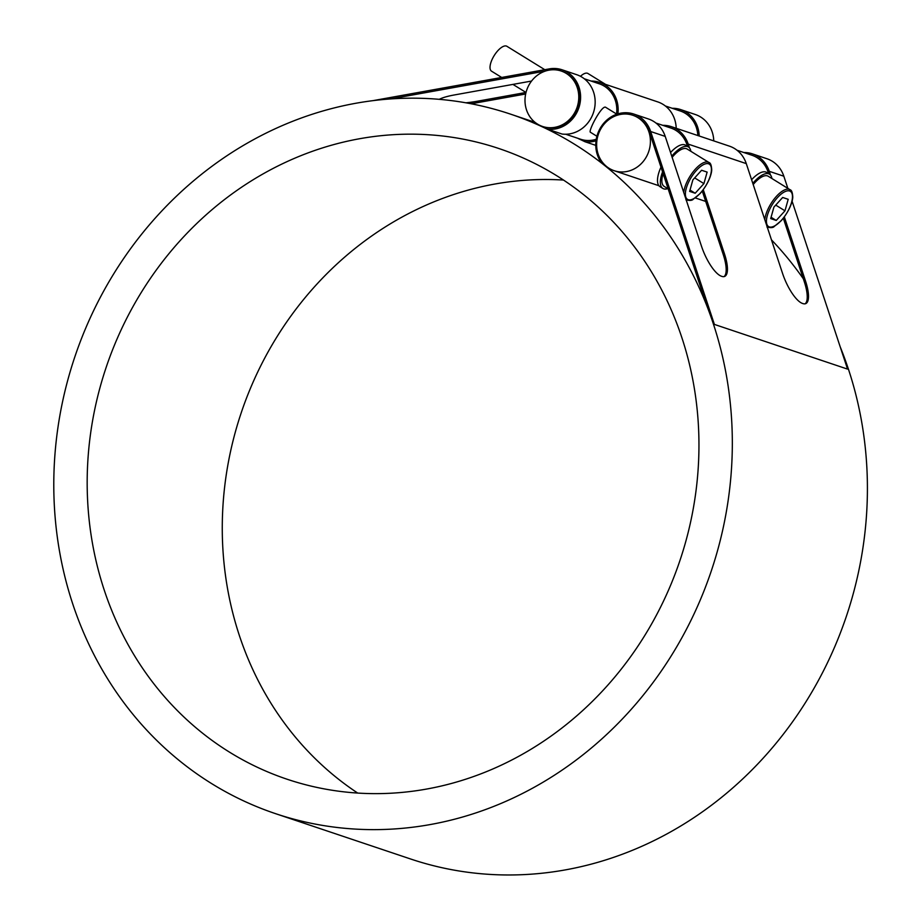 <?xml version="1.0" encoding="UTF-8"?>
<svg xmlns="http://www.w3.org/2000/svg" width="921" height="921" viewBox="0 0 921 921"><rect width="100%" height="100%" fill="white"/><g stroke="black" fill="none" stroke-linecap="round" stroke-linejoin="round"><path stroke-width="1.38" d="M753.194 184.545A21.931 8.899 -58.3 0 1 767.469 175.888A21.931 8.899 -58.3 0 1 768.229 176.245L790.022 189.714A21.931 8.899 121.7 0 0 789.262 189.358A21.931 8.899 121.7 0 0 774.688 198.372A21.931 8.899 121.7 0 0 764.798 219.682M784.98 210.817L776.23 220.453L770.704 218.599L773.916 207.098L782.666 197.462L788.192 199.316L784.98 210.817L775.735 205.107M776.23 220.453L771.073 217.264M605.569 84.375L587.943 73.496A14.621 5.929 121.7 0 0 587.437 73.254A14.621 5.929 121.7 0 0 580.472 76.305M752.814 183.383A24.372 9.889 -58.3 0 1 768.667 173.781A24.372 9.889 -58.3 0 1 769.507 174.173A24.372 9.889 -58.3 0 1 771.902 178.513M751.605 179.733A24.372 9.889 -58.3 0 1 766.675 172.423L769.507 174.173M672.146 157.341A21.931 8.899 -58.3 0 1 686.41 148.684A21.931 8.899 -58.3 0 1 687.181 149.041L708.974 162.51A21.931 8.899 121.7 0 0 708.203 162.154A21.931 8.899 121.7 0 0 693.64 171.168A21.931 8.899 121.7 0 0 683.75 192.477M668.151 188.851L664.122 186.364A21.931 8.899 -58.3 0 1 663.12 173.632M703.92 183.613L695.182 193.249L689.645 191.395L692.857 179.894L701.606 170.258L707.132 172.112L703.92 183.613L694.676 177.903M695.182 193.249L690.025 190.06M667.794 188.632A24.372 9.889 -58.3 0 1 662.844 188.437L660 186.687A24.372 9.889 -58.3 0 1 660.979 167.138M671.754 156.179A24.372 9.889 -58.3 0 1 687.607 146.577A24.372 9.889 -58.3 0 1 688.459 146.969A24.372 9.889 -58.3 0 1 690.842 151.309M662.844 188.437A24.372 9.889 -58.3 0 1 662.556 171.916M670.557 152.529A24.372 9.889 -58.3 0 1 685.615 145.219L688.459 146.969M596.912 136.262L590.465 132.279C587.736 131.68 602.161 103.992 605.834 107.4L616.851 114.204M544.795 69.697L506.895 46.292A14.621 5.929 121.7 0 0 506.377 46.05A14.621 5.929 121.7 0 0 493.806 56.204A14.621 5.929 121.7 0 0 491.526 71.17L501.715 77.468M768.575 173.597L768.01 171.882A29.242 26.617 -71.4 0 0 751.927 155.246L737.007 150.238M648.914 131.91A29.242 26.617 108.6 0 1 642.363 162.487A29.242 26.617 108.6 0 1 614.226 170.719A29.242 26.617 108.6 0 1 606.651 166.563A29.242 26.617 108.6 0 1 600.135 130.149A29.242 26.617 108.6 0 1 632.831 115.275A29.242 26.617 108.6 0 1 648.914 131.91M607.192 166.989L606.985 166.92A368.964 335.751 -71.4 0 0 601.033 162.234A30.704 27.941 108.6 0 1 601.563 126.096A30.704 27.941 108.6 0 1 633.775 114.043A30.704 27.941 108.6 0 1 650.663 131.519L714.385 324.411A368.964 335.751 -71.4 0 0 703.183 294.904L649.397 132.071A29.242 26.617 -71.4 0 0 633.314 115.436A29.242 26.617 -71.4 0 0 633.072 115.355M687.515 146.393L686.951 144.678A29.242 26.617 -71.4 0 0 670.868 128.042L655.948 123.034M540.27 125.567A29.242 26.617 108.6 0 1 527.123 88.992A29.242 26.617 108.6 0 1 561.188 71.021A29.242 26.617 108.6 0 1 577.11 107.216A29.242 26.617 108.6 0 1 542.584 126.476A29.242 26.617 108.6 0 1 540.27 125.567M542.826 126.557A29.242 26.617 -71.4 0 0 543.056 126.638A29.242 26.617 -71.4 0 0 577.594 107.377A29.242 26.617 -71.4 0 0 561.672 71.182A29.242 26.617 -71.4 0 0 561.43 71.113M565.701 134.236L580.621 139.244A29.242 26.617 -71.4 0 0 596.255 139.255M616.54 114.008A29.242 26.617 -71.4 0 0 599.226 83.788L584.317 78.78M697.83 135.548A29.242 26.617 -71.4 0 0 680.285 110.992L665.365 105.984M275.655 813.692A368.964 335.751 108.6 0 1 74.762 357.072A368.964 335.751 108.6 0 1 510.464 114.112A368.964 335.751 108.6 0 1 702.228 294.582A368.964 335.751 108.6 0 1 713.43 324.088A368.964 335.751 108.6 0 1 630.781 709.838A368.964 335.751 108.6 0 1 275.655 813.692L410.754 859.04A368.964 335.751 -71.4 0 0 765.869 755.174A368.964 335.751 -71.4 0 0 848.517 369.436A368.964 335.751 -71.4 0 0 840.159 346.733M803.319 278.775A368.964 335.751 -71.4 0 0 771.464 239.851M595.772 145.357L584.996 141.742A368.964 335.751 -71.4 0 0 578.204 138.553L578.25 138.449M373.385 100.573L549.273 68.891A30.704 27.941 108.6 0 1 562.132 69.8L576.696 74.693A30.704 27.941 -71.4 0 1 594.183 110.071A30.704 27.941 -71.4 0 1 562.006 134.029L547.442 129.136A368.964 335.751 -71.4 0 0 540.65 125.947L540.731 125.763M563.479 180.067A332.654 302.698 -71.4 0 0 241.175 412.93A332.654 302.698 -71.4 0 0 357.739 793.085M651.757 623.678A332.654 302.698 108.6 0 1 287.214 779.27A332.654 302.698 108.6 0 1 106.088 367.583A332.654 302.698 108.6 0 1 498.906 148.534A332.654 302.698 108.6 0 1 651.757 623.678M470.758 103.693A28.632 5.307 174.1 0 0 477.4 102.668L477.251 101.241A28.632 5.307 -5.9 0 1 465.899 102.807M525.661 93.977L477.4 102.668M591.155 81.083A30.704 27.941 108.6 0 1 599.698 82.406A30.704 27.941 108.6 0 1 617.91 113.859M596.025 140.809A30.704 27.941 108.6 0 1 584.996 141.742M477.251 101.241L525.995 92.457L512.951 84.41M672.203 108.287A30.704 27.941 108.6 0 1 680.746 109.611A30.704 27.941 108.6 0 1 699.2 136.009M531.555 81.048L454.41 94.944A28.632 5.307 174.1 0 0 439.317 99.33M676.21 128.284A30.704 27.941 -71.4 0 0 657.755 101.897L599.698 82.406M713.763 140.89A30.704 27.941 -71.4 0 0 695.309 114.503L680.746 109.611M545.485 71.032L390.746 98.904M562.132 69.8A30.704 27.941 108.6 0 1 579.62 105.178A30.704 27.941 108.6 0 1 547.442 129.136M650.663 131.519L665.227 136.412L701.503 246.229A28.632 9.164 66.4 0 0 721.431 276.231L721.903 276.392A28.632 9.164 66.4 0 0 724.689 276.415A28.632 9.164 66.4 0 0 724.493 253.943L723.227 254.495A28.632 9.164 -113.6 0 1 724.033 276.611M662.786 125.325A30.704 27.941 108.6 0 1 671.328 126.649A30.704 27.941 108.6 0 1 688.229 144.125L689.449 147.832M703.276 189.703L724.493 253.943M723.227 254.495L702.263 191.038M688.229 144.125L746.286 163.616L782.562 273.433A28.632 9.164 66.4 0 0 802.479 303.435L802.962 303.596A28.632 9.164 66.4 0 0 805.748 303.619A28.632 9.164 66.4 0 0 805.553 281.147L804.286 281.699A28.632 9.164 -113.6 0 1 805.081 303.815M743.846 152.529A30.704 27.941 108.6 0 1 752.388 153.853A30.704 27.941 108.6 0 1 769.277 171.329L770.497 175.036M784.335 216.907L805.553 281.147M804.286 281.699L783.322 218.242M746.286 163.616A30.704 27.941 -71.4 0 0 729.397 146.14L671.328 126.649M787.858 188.368L783.84 176.222A30.704 27.941 -71.4 0 0 766.951 158.746L752.388 153.853M665.227 136.412A30.704 27.941 -71.4 0 0 648.338 118.936L633.775 114.043M714.385 324.411L847.562 369.114L792.06 201.112M789.608 190.992A20.711 8.404 -58.3 0 1 781.422 220.303A20.711 8.404 -58.3 0 1 767.32 215.572A20.711 8.404 -58.3 0 1 789.608 190.992M708.56 163.788A20.711 8.404 -58.3 0 1 700.363 193.099A20.711 8.404 -58.3 0 1 686.26 188.368A20.711 8.404 -58.3 0 1 708.56 163.788M769.277 171.329L783.84 176.222M766.974 227.038C770.819 227.982 773.272 227.763 774.354 226.37L781.204 220.718C790.322 210.184 793.039 199.753 792.739 196.564C792.451 192.328 791.542 190.037 790.022 189.714M685.915 199.834C689.76 200.778 692.224 200.559 693.294 199.166L700.156 193.514C709.262 182.98 711.991 172.549 711.68 169.349C711.392 165.124 710.482 162.833 708.974 162.51M705.693 201.423L695.263 197.923M658.929 185.731L614.226 170.719M535.089 122.378L510.464 114.112"/></g></svg>
